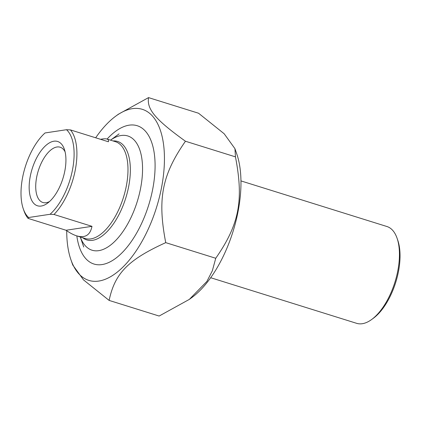<?xml version="1.0" encoding="UTF-8"?>
<svg xmlns="http://www.w3.org/2000/svg" width="421" height="421" viewBox="0 0 421 421"><rect width="100%" height="100%" fill="white"/><g stroke="black" fill="none" stroke-linecap="round" stroke-linejoin="round"><path stroke-width="0.63" d="M66.723 230.719A89.599 42.853 -72.6 0 0 70.891 259.641A89.599 42.853 -72.6 0 0 98.824 281.06A89.599 42.853 -72.6 0 0 163.674 173.147A89.599 42.853 -72.6 0 0 115.717 116.18A89.599 42.853 -72.6 0 0 95.678 137.793M115.717 116.18L118.343 114.254L148.545 97.609C146.703 109.307 155.386 119.569 185.445 141.24C161.959 175.031 157.322 198.886 165.737 242.643C128.137 259.752 114.817 273.34 109.123 300.415L83.505 279.891L72.733 264.972L70.891 259.641M109.123 300.415L159.133 316.039L189.334 299.394L206.911 281.412L212.337 270.787L215.747 258.268C239.233 224.477 243.87 200.622 235.46 156.865L234.944 148.676L224.167 133.757L198.554 113.233L148.545 97.609M234.944 148.676L236.786 154.012A89.599 42.853 107.4 0 1 191.96 297.468L189.334 299.394M185.445 141.24L235.46 156.865M165.737 242.643L215.747 258.268M76.827 235.897A72.459 34.654 -72.6 0 0 115.465 258.505A72.459 34.654 -72.6 0 0 152.691 189.255A72.459 34.654 -72.6 0 0 151.713 142.487A72.459 34.654 -72.6 0 0 107.076 139.083M91.973 226.335C90.241 235.123 85.142 238.297 76.669 235.849C73.433 234.829 69.897 232.966 66.055 230.255L91.973 226.335L53.999 214.473A50.715 24.255 -72.6 0 0 75.233 170.221A50.715 24.255 -72.6 0 0 70.433 129.905L66.502 129.71L45.047 132.957A48.689 23.287 107.4 0 0 23.276 208.811L23.96 210.81A50.715 24.255 -72.6 0 0 28.075 218.388L28.612 217.52L50.062 214.278L53.999 214.473M66.055 230.255L28.075 218.388M100.587 139.33C103.471 138.72 105.582 138.62 106.918 139.03C108.244 139.451 108.744 140.367 108.413 141.772L70.433 129.905M28.612 217.52A48.689 23.287 107.4 0 1 23.276 208.811M49.567 201.506A28.965 13.851 107.4 0 1 46.105 202.717A28.965 13.851 107.4 0 1 42.884 202.501A28.965 13.851 107.4 0 1 37.401 173.905A28.965 13.851 107.4 0 1 56.94 146.997A28.965 13.851 107.4 0 1 60.161 147.213A28.965 13.851 107.4 0 1 65.087 151.834M66.502 129.71A48.689 23.287 107.4 0 1 72.491 169.847A48.689 23.287 107.4 0 1 50.062 214.278M41.253 206.032A33.696 16.114 -72.6 0 0 47.505 203.211A33.696 16.114 -72.6 0 0 64.36 149.26A33.696 16.114 -72.6 0 0 34.138 163.327A33.696 16.114 -72.6 0 0 41.253 206.032M110.465 140.14L112.075 139.125A59.845 28.623 107.4 0 1 140.561 188.466A59.845 28.623 107.4 0 1 112.023 243.912A59.845 28.623 107.4 0 1 80.964 238.707L80.216 236.955M240.944 180.904L386.915 226.514A50.715 24.255 107.4 0 1 397.082 238.26A50.715 24.255 107.4 0 1 397.766 270.992A50.715 24.255 107.4 0 1 371.711 319.46A50.715 24.255 107.4 0 1 356.666 323.333L210.695 277.723M371.711 319.46L373.416 318.213A48.689 23.287 -72.6 0 0 397.771 240.259L397.082 238.26M106.918 139.03L115.443 141.693A50.715 24.255 107.4 0 1 125.042 191.765A50.715 24.255 107.4 0 1 90.836 238.891A50.715 24.255 107.4 0 1 85.195 238.512L76.669 235.849M82.784 237.76A51.583 24.671 -72.6 0 0 92.567 240.317A51.583 24.671 -72.6 0 0 128.41 187.819A51.583 24.671 -72.6 0 0 113.038 140.94M80.485 237.576L83.737 247.016M111.039 139.777L119.085 133.873"/></g></svg>
